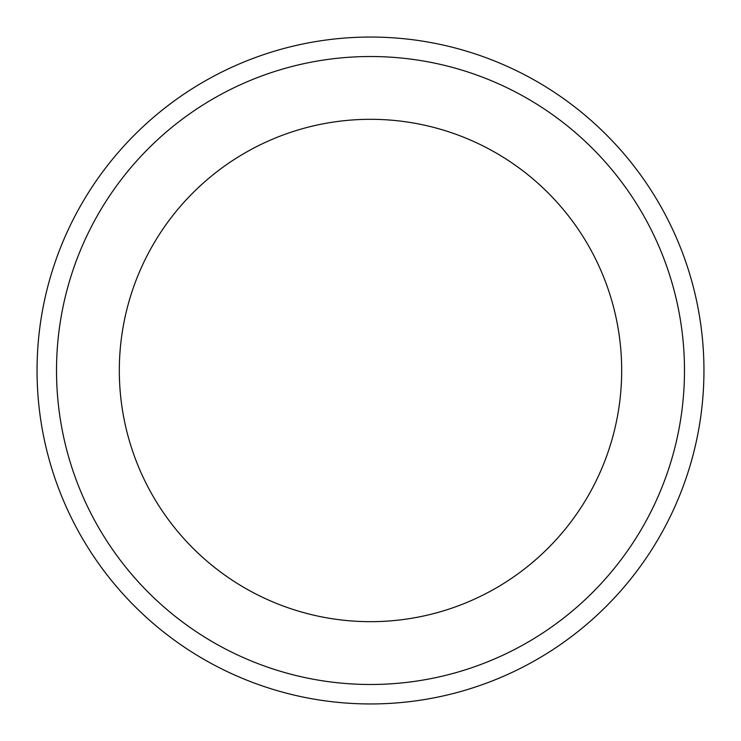 <?xml version="1.0" encoding="UTF-8"?>
<svg xmlns="http://www.w3.org/2000/svg" width="741" height="741" viewBox="0 0 741 741"><rect width="100%" height="100%" fill="white"/><g stroke="black" fill="none" stroke-linecap="round" stroke-linejoin="round"><path stroke-width="1.11" d="M370.5 119.31A251.19 251.19 0 0 1 588.03 496.09A251.19 251.19 0 0 1 152.97 496.09A251.19 251.19 0 0 1 370.5 119.31M370.5 56.52A313.98 313.98 0 0 1 642.419 527.49A313.98 313.98 0 0 1 98.581 527.49A313.98 313.98 0 0 1 370.5 56.52M370.5 37.05A333.45 333.45 0 0 1 659.277 537.225A333.45 333.45 0 0 1 81.723 537.225A333.45 333.45 0 0 1 370.5 37.05A333.45 333.45 0 0 1 659.277 537.225A333.45 333.45 0 0 1 81.723 537.225A333.45 333.45 0 0 1 370.5 37.05"/></g></svg>
